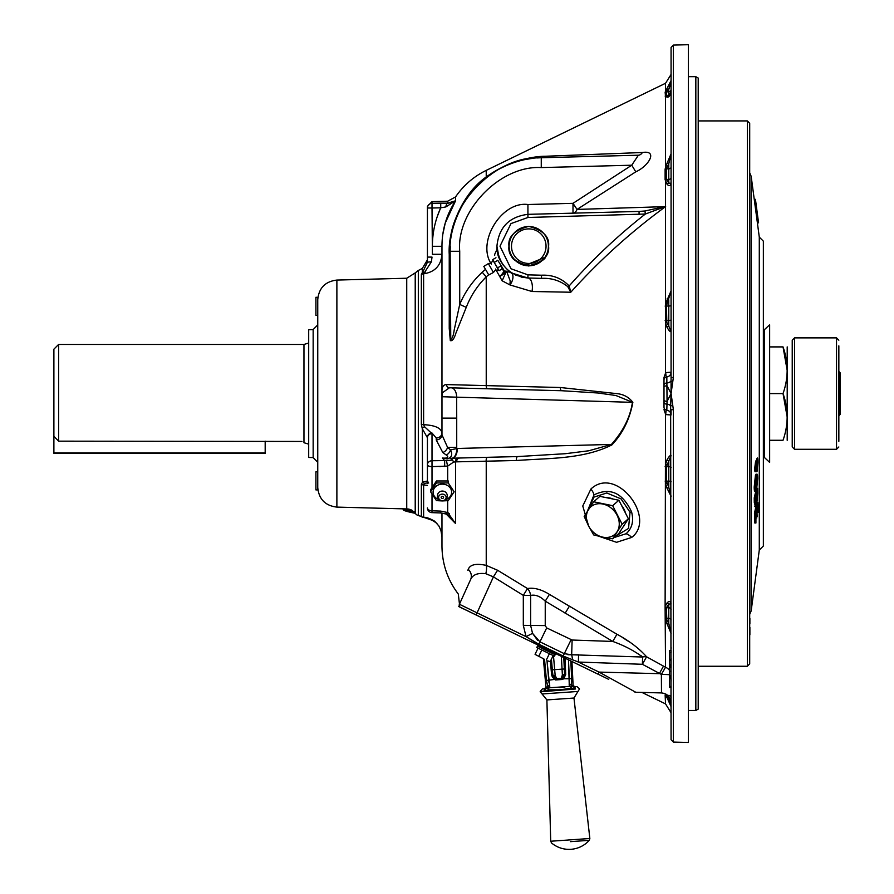 <?xml version="1.0" encoding="UTF-8"?>
<svg xmlns="http://www.w3.org/2000/svg" width="894" height="894" viewBox="0 0 894 894"><rect width="100%" height="100%" fill="white"/><g stroke="black" fill="none" stroke-linecap="round" stroke-linejoin="round"><path stroke-width="1.34" d="M763.364 546.01L763.364 241.168L759.285 237.111L759.285 550.067L763.364 546.01M754.581 201.809L754.212 199.105L755.441 199.362L754.268 199.518L751.172 176.319L751.172 610.859L749.697 614.413M755.743 201.653L755.441 199.362L754.268 199.518M755.687 201.206L754.514 201.362L755.028 205.229L757.408 222.986L758.57 222.829L758.302 220.796L757.129 220.952M755.028 205.229L756.201 205.072L756.29 205.721L755.743 201.597L754.57 201.753M758.57 222.829L756.603 208.112L755.441 208.268M756.29 205.721L755.117 205.877M755.162 206.223L756.335 206.067L756.603 208.112L755.43 208.179M755.586 468.892L754.648 468.825L754.961 471.697L756.212 471.753L756.805 461.069C757.341 459.326 757.62 460.131 757.631 463.461L757.017 471.596L757.889 462.891C757.911 458.164 757.564 456.845 756.838 458.924L755.564 469.685L756.045 471.741M757.631 463.461L756.469 463.383L755.81 469.652L756.983 469.73M756.324 461.036L755.631 460.991L754.648 468.825M755.43 475.362L756.045 474.178L757.218 474.256L755.363 487.018C755.419 491.421 755.81 492.404 756.525 489.99L757.721 478.547C757.676 474.222 757.296 473.194 756.603 475.44L755.43 475.362L754.201 486.939C754.245 491.342 754.637 492.326 755.352 489.912M755.363 487.018L754.201 486.939M754.704 491.231L755.866 491.309L756.525 489.99M757.464 479.463L756.525 487.934C755.989 489.912 755.687 489.297 755.62 486.101L756.592 477.485C757.129 475.63 757.419 476.29 757.464 479.463L756.29 479.385L755.631 486.727M756.525 487.934L755.676 487.878M756.592 477.485L757.095 476.446M756.29 478.737L756.29 479.385M755.464 502.841L755.721 506.607L754.547 506.529L755.899 506.853L756.67 504.898L757.743 493.421L757.676 488.303L755.408 497.958L755.464 502.841L754.301 502.763L754.234 497.88L755.408 497.958M754.547 506.529L755.508 504.797M755.888 502.931L756.57 494.974M755.776 491.298L754.234 497.88M757.676 488.303L756.916 488.247M756.648 502.987L755.81 503.903L755.698 498.696L757.43 491.32L757.352 498.494L756.648 502.987L755.765 502.92M755.486 503.881L754.648 503.825L754.882 504.507L756.045 504.585L755.81 503.903M755.475 502.909L754.648 503.825M757.464 494.348L756.726 494.293M755.911 523.035L755.944 513.927L756.637 510.563L757.117 516.598L756.894 509.278L757.665 505.546L758.168 512.385L757.877 502.506L755.631 513.469L755.911 523.035L754.737 522.956L754.458 513.391L755.631 513.469M756.849 517.894L756.056 517.838M755.799 506.842L754.458 513.391M757.877 502.506L757.151 502.462M757.866 512.363L756.994 512.307L756.905 509.234M308.698 444.15L303.96 442.72L303.96 344.458L308.698 343.017M58.602 393.583L58.602 441.155L53.886 436.261L53.886 349.174L58.602 344.458L58.602 393.583M301.926 441.446C303.994 443.133 303.994 443.133 301.926 441.446C303.994 443.133 303.994 443.133 301.926 441.446L58.602 441.155M838.84 371.457L840.114 372.731L840.114 414.447L838.84 415.721M608.725 679.362L458.432 606.4L608.725 679.362M458.432 606.4L484.973 619.24L458.432 606.4M317.75 487.453L317.75 393.583L317.75 462.299L313.157 457.583L313.157 329.584L317.75 324.868L317.75 393.583L317.75 299.713C318.834 288.013 325.215 281.465 336.882 280.068L336.882 507.11C325.215 505.702 318.834 499.154 317.75 487.453M459.471 604.109L458.309 594.052C447.57 579.86 442.128 563.868 441.971 546.078L441.971 525.583M422.516 272.625L427.421 262.21L427.421 257.092L432.014 257.092L431.422 261.741L424.471 272.558L422.314 272.525L421.353 274.525L422.314 272.525L422.314 268.457L418.314 270.469L418.314 515.48L421.353 516.564L421.353 484.403L422.516 482.168L422.314 428.762L421.353 424.494A4.716 1.173 0 0 0 423.611 424.684C434.931 425.242 441.055 427.98 441.971 432.908L441.971 429.086M427.421 483.386L427.421 464.824A4.716 4.09 -0 0 1 432.014 460.734L444.664 460.6L442.385 458.041C447.916 458.443 449.19 457.437 446.207 455.012A5.9 4.101 122.2 0 0 450.498 449.894L457.303 448.464L611.429 444.43C623.341 430.997 630.348 416.939 632.427 402.255L615.899 395.506L597.896 392.991L561.678 390.723L449.436 387.784A3.14 2.961 -88.5 0 1 446.553 384.588L560.382 387.515L616.435 393.583C623.375 394.176 628.84 397.092 632.863 402.345C629.7 419.297 622.705 433.489 611.854 444.944C582.821 459.427 548.491 458.097 516.441 460.511L455.56 461.863L453.582 462.086L447.682 466.087A4.716 0.57 -103.3 0 1 446.609 460.656L452.599 460.041L450.475 458.376L452.688 458.175L517.727 456.566L565.231 453.716L588.777 450.777L611.429 444.43A3.14 1.33 41.7 0 0 611.854 444.944M447.682 480.972L447.682 466.087L432.014 466.612L432.014 433.657A4.716 4.09 0 0 0 427.421 437.736L422.314 428.762M442.809 234.362L445.268 222.964L455.56 200.77C446.519 214.649 441.994 229.825 441.971 246.286L441.971 254.287L432.394 254.287L432.394 246.286C432.394 232.909 435.166 220.08 440.731 207.81L440.731 203.128L447.682 203.184L455.56 200.77L445.86 206.927L440.731 207.81L432.014 208L432.014 203.329L440.731 203.128M449.436 387.784L442.441 392.712L441.982 396.835A3.14 1.386 180 0 1 441.971 396.735L441.971 246.286L432.394 246.286M442.441 392.712A3.14 2.727 180 0 1 441.971 391.27C441.904 386.878 443.435 384.655 446.553 384.588M488.638 274.793L486.235 276.849C477.396 285.633 470.736 295.802 466.255 307.357L455.929 333.071C454.186 338.748 452.308 341.262 450.308 340.614L449.235 328.422L449.235 254.377C447.738 230.283 461.796 194.065 486.235 176.945C507.2 161.646 531.382 156.282 545.295 156.26L642.406 152.505A9.823 6.068 -91.5 0 1 638.372 155.21L541.261 157.746C529.416 157.556 507.591 161.758 487.811 176.252C463.64 192.467 448.542 228.685 450.14 251.281C446.207 205.743 495.634 155.008 541.261 157.746A9.823 7.945 88.5 0 0 545.295 156.26M480.011 283.566L485.364 277.688M663.996 380.051A3.14 3.14 0 0 1 666.823 376.922L667.058 401.384L671.07 393.583L667.058 385.783A3.14 1.475 180 0 0 663.996 387.258L663.996 377.491L665.717 372.586C665.941 376.24 666.321 377.681 666.823 376.922A4.716 4.716 0 0 0 671.07 372.228A4.716 4.716 0 0 1 666.823 376.922A3.14 3.14 0 0 0 663.996 380.051L663.996 387.448M672.746 405.384L670.656 405.921L671.07 393.583L673.372 409.743L671.07 409.631L671.07 414.95A4.716 4.716 0 0 0 666.823 410.257A3.14 3.14 0 0 1 663.996 407.128L663.996 387.258M665.136 320.622A3.14 0.816 176.9 0 1 666.432 320.465L668.779 320.454L668.779 306.027L666.432 306.039L666.835 322.443A3.14 1.084 163.3 0 0 665.538 322.913L665.538 303.703L671.07 290.863L666.432 306.039A3.14 0.805 -176.9 0 0 665.136 306.061M642.406 152.505C658.241 149.924 648.843 166.016 635.79 171.827L577.032 209.419L665.538 206.626C630.963 231.915 599.382 260.445 570.785 292.226L531.975 291.5L509.938 284.929L502.149 280.794L495.499 269.038M587.392 511.234L594.007 494.885C610.054 487.096 622.57 492.762 631.577 511.882C633.935 521.124 632.114 528.41 626.079 533.74L614.1 537.551M588.632 526.041L582.765 506.004L590.889 489.04C616.424 464.992 656.978 518.464 631.667 537.428L616.525 542.312L599.025 536.311M615.72 536.143L628.527 528.432L630.024 512.251L621.039 498.897L606.803 492.974L593.929 497.131L588.464 509.58M671.07 633.399L667.013 623.777A3.14 1.307 -28.4 0 0 668.779 623.375L671.07 633.399M668.779 487.331L671.07 496.304L667.013 488.202L668.779 487.331L668.779 461.002L666.432 466.702L666.432 481.128L668.779 487.331M663.996 384.99A3.14 2 180 0 1 666.823 383.001A4.716 2.995 180 0 0 670.656 381.257L672.746 381.794L671.07 393.583L671.07 377.536L673.372 377.424L673.372 45.091L688.369 44.7L688.369 742.467L673.372 742.076L671.07 739.718L670.656 405.921A4.716 2.995 0 0 0 666.823 404.166A3.14 2 180 0 1 663.996 402.177M491.465 264.211C476.245 242.341 501.534 200.96 527.929 204.514L527.929 214.337C509.167 216.728 498.83 227.344 496.93 246.174C498.83 227.344 509.167 216.728 527.929 214.337L639.065 211.431L644.954 210.995L665.628 206.425M511.1 272.659L511.1 272.659C515.726 276.659 498.193 264.278 497.455 251.952C497.064 240.676 494.583 252.51 503.546 265.607M511.312 272.815A9.823 5.878 -56.3 0 1 512.206 280.839A9.823 5.878 -56.3 0 1 509.938 284.929L510.183 280.839L506.686 271.508M503.791 271.251A9.823 6.213 142.4 0 1 503.635 271.608A9.823 6.213 142.4 0 1 500.059 276.123A9.823 5.599 168.9 0 0 505.233 271.608A9.823 5.599 168.9 0 0 505.244 271.564M671.07 153.779L668.779 163.792A3.14 1.307 -151.6 0 0 667.013 163.39L671.07 153.779M695.834 76.694L698.203 78.046L698.203 709.121L695.834 710.484L695.834 76.694L688.369 76.694M635.31 692.012L634.438 691.531M631.22 689.766L599.047 672.098L635.757 692.258L661.571 692.928L635.757 692.258A2.358 2.358 0 0 1 634.796 692.012A2.358 2.358 -64.1 0 1 634.785 692.012M671.07 677.875L669.528 677.864L669.528 677.049L671.07 677.06M632.863 402.345L441.971 396.735L441.971 418.135L456.722 418.135L456.722 448.486A9.823 5.632 87.4 0 1 452.107 458.231M313.157 329.584L308.698 329.707L308.698 457.471L313.157 457.583M427.421 257.092L427.421 208A4.716 4.671 0 0 1 432.014 203.329L432.014 201.631L447.682 201.217L455.56 196.915L455.56 200.77L453.683 202.793M446.207 455.012L442.765 452.487L436.227 439.949A5.9 5.107 180 0 0 441.971 434.842L447.559 447.38L456.722 447.38M442.765 452.487A5.9 4.481 130.6 0 0 447.559 447.38L450.498 449.894C452.777 454.543 451.761 457.538 447.458 458.868L447.916 458.778M436.227 439.949L436.227 438.015A5.9 5.107 180 0 0 441.971 432.908M444.664 466.467L444.664 460.6L446.609 460.656M421.823 516.833A4.716 1.866 -60 0 1 421.555 516.743L421.555 516.743A4.716 1.866 -60 0 1 421.353 516.564A4.716 4.66 180 0 0 423.611 517.302L434.562 521.113L438.976 526.085L440.954 530.5L441.971 537.026L441.971 513.033M418.56 515.525A4.716 0.905 -77.9 0 1 418.426 515.547A4.716 0.905 -77.9 0 1 418.314 515.48A4.716 4.671 0 0 1 415.218 513.067A4.716 3.23 149.6 0 0 415.341 513.324A4.716 3.23 149.6 0 0 415.554 513.614M445.86 513.715A4.716 1.162 -68.8 0 0 446.106 514.016L440.697 512.944L440.731 511.111L447.682 512.53L455.56 523.549L450.185 516.687L446.106 514.016A4.716 1.162 -68.8 0 0 447.682 512.53L447.682 500.707M440.697 512.944L431.981 512.642L432.014 510.809L440.731 511.111M428.807 434.842A4.716 3.822 -0 0 0 427.421 437.546L427.399 436.976M431.4 433.702L431.187 433.087M428.684 483.073L427.421 480.994L427.421 482.883L424.471 483.408L422.516 482.168L427.421 480.994L428.651 483.051M441.971 254.287C441.01 265.585 434.886 272.1 423.611 273.81L423.611 424.684L424.482 426.684L432.014 433.657M425.578 271.664L423.611 273.81A4.716 4.515 -0 0 0 421.353 274.525L421.353 424.494M445.86 206.927A4.716 2.011 -87.6 0 1 447.682 203.184L447.682 201.217M440.362 208.615L437.11 216.985M453.85 201.999L448.073 203.206M438.988 466.534L440.731 466.512M441.971 524.04L441.971 537.026L440.932 530.466A4.716 0.86 -17.8 0 0 440.954 530.5M424.471 483.408L423.611 484.95L427.421 485.386L423.611 484.95L424.471 483.408L422.516 482.168M449.581 513.938L448.106 512.787M669.528 677.864L669.528 682.301L669.528 678.803L671.07 678.725L671.07 681.239M671.07 671.193L669.528 671.182L669.528 677.049M669.528 675.708L671.07 675.92M669.528 671.182L669.528 666.008L671.07 666.544M669.528 659.984L669.528 665.494L671.07 665.46M671.07 660.834L671.07 664.387L669.528 664.41L669.528 665.494L669.528 659.325L671.07 659.347L671.07 660.398L669.528 660.364M669.528 665.929L671.07 665.963M669.528 664.41L669.528 665.494M669.528 659.817L669.528 667.438L671.07 667.472M671.07 658.453L671.07 659.794M669.528 653.615L669.528 652.944M669.528 652.285L669.528 651.469L669.528 652.553L671.07 652.519L671.07 651.435L671.07 652.519M669.528 651.469L669.528 659.325M669.528 678.803L669.528 686.413L671.07 686.436M669.528 686.413L669.528 687.452L671.07 687.497M670.466 703.209L671.07 706.629L667.013 697.633A3.14 2.391 -41.6 0 0 668.779 697.812L671.07 706.629L668.779 696.437M459.404 604.266L477.072 612.848L476.066 614.916L460.522 607.361A2.358 2.358 0 0 1 459.404 604.266L470.635 579.502A9.823 8.817 24.4 0 0 468.232 569.344C470.132 564.539 476.133 563.22 486.235 565.388L497.589 570.26L527.494 588.531A9.823 7.331 -104.5 0 1 530.623 595.46L530.623 625.431L532.545 633.354L539.931 641.847L546.692 627.923L572.115 640.026L612.759 641.445L616.949 634.248C629.175 640.808 639.054 648.318 646.574 656.788L665.538 667.248A9.823 8.672 180 0 1 669.528 670.377M460.321 602.243L463.427 595.393M465.841 590.062L466.545 588.52M468.065 585.179L470.635 579.502C472.781 574.652 477.832 572.708 485.8 573.691A9.823 4.101 103.5 0 0 486.235 565.388L486.235 461.36A3.14 1.442 88.5 0 1 487.532 457.359M538.791 644.194L539.931 641.847L564.304 653.682L563.164 656.04L578.362 662.052L563.164 656.04L538.791 644.194L526.052 636.64L523.314 625.353L523.314 595.382L493.41 576.865L485.8 573.691M598.041 674.165L599.047 672.098L659.325 673.674L663.504 666.119M667.013 697.633L665.538 695.733A3.14 2.827 -38.1 0 0 666.835 695.923L668.779 697.812L666.432 695.286L667.673 695.308M641.903 692.414L665.538 703.891L665.136 694.996M666.287 694.314L666.432 695.286M515.726 275.218L527.929 278A9.823 4.705 -88.5 0 1 531.975 291.5M665.717 372.586L671.07 372.228M666.835 322.443L668.779 326.165A3.14 1.531 150.5 0 0 667.013 327.282L665.538 322.913L665.538 372.306M671.07 305.413A2.358 0.615 180 0 1 668.779 306.027L668.779 299.836L667.013 298.965M666.835 304.005L665.538 303.703L665.538 206.626M669.282 96.194L666.835 96.183A3.14 2.995 119.1 0 0 665.538 96.574L665.136 92.171L671.07 80.549L668.779 89.355A3.14 2.391 -138.4 0 0 667.013 89.534M668.511 96.429L668.567 96.418A3.14 2.838 84.7 0 0 667.013 97.133L665.136 96.083A3.14 3.04 168.4 0 1 666.432 95.759L668.779 95.692L668.779 89.355L666.835 91.244A3.14 2.827 -141.9 0 0 665.538 91.434L665.538 83.276L671.07 74.437M666.835 96.183L666.432 91.892A3.14 3.028 -168.5 0 0 665.136 92.171M666.432 91.892L668.779 91.825A2.358 2.28 180 0 0 671.07 89.556M666.835 91.244L668.779 89.355L670.712 84.07M671.048 81.265L670.846 82.617M668.779 96.351L668.779 95.692A2.358 2.28 180 0 0 669.874 95.401M668.567 96.418L671.07 91.423C670.388 95.49 669.036 97.39 667.013 97.133M671.07 177.727A2.358 1.665 180 0 1 668.779 179.392L668.779 183.125A3.14 2.514 133.8 0 0 667.013 184.175C669.036 186.377 670.388 186.075 671.07 183.27L668.779 183.125L666.399 179.437L668.779 179.392L668.779 163.792L666.399 168.877L666.399 179.437A3.14 2.224 175.7 0 0 665.114 179.705L665.114 169.044L667.013 163.39M503.478 270.77L500.662 265.898M504.629 271.329L497.746 260.243M496.952 247.537L496.952 247.537C497.433 248.141 496.706 250.342 494.762 254.153L494.661 255.494M506.283 271.497L502.149 280.794M511.67 273.028L527.929 278C509.167 275.609 498.83 264.993 496.93 246.174L499.053 257.606M527.929 204.514L572.998 203.329L577.032 209.419A9.823 5.33 88.5 0 1 572.998 213.163L572.998 203.329L631.756 165.211L541.261 167.58C500.416 165.122 456.197 210.526 459.717 251.281L459.717 304.441L454.219 329.908C453.47 335.406 452.319 338.58 450.766 339.452L450.14 251.281A9.823 7.375 0 0 1 449.235 254.377M499.478 258.657L500.059 259.953M466.255 307.357L459.717 304.441C464.891 292.126 472.378 281.387 482.201 272.234L486.235 276.849L486.235 385.537A3.14 1.375 -88.5 0 0 487.532 388.778M635.79 171.827L631.756 165.211L638.372 155.21M567.779 286.65C560.203 280.627 551.442 277.855 541.496 278.358L541.496 275.207C552.514 274.681 561.734 278.269 569.165 285.968L570.785 292.226L567.779 286.65L569.165 285.968C592.32 259.673 617.709 235.692 645.334 214.035L527.929 217.477L510.988 223.578L499.992 246.174L510.988 268.759L527.929 274.86L541.496 275.207M541.496 278.358L527.929 278L527.929 274.86M639.065 211.431L639.065 214.571M644.954 210.995L645.334 214.035L665.628 206.469M508.954 246.174C507.826 236.798 514.43 230.194 528.767 226.361C543.105 230.194 549.709 236.798 548.581 246.174C549.709 255.539 543.105 262.143 528.767 265.987C514.43 262.143 507.826 255.539 508.954 246.174M450.14 326.981A9.823 3.453 -0 0 1 449.235 328.422M471.619 191.64L487.811 176.252A9.823 6.09 53.3 0 1 486.235 176.945L486.235 170.374L665.538 83.276M670.88 83.198L671.07 80.549M529.259 278.034L527.929 278M459.717 251.281L450.14 251.281L450.263 246.599M459.058 211.431L464.813 200.982M490.929 174.028L494.404 171.76M498.316 169.469L500.361 168.363M500.394 168.34L506.876 165.278M510.932 163.647L514.709 162.328M518.118 161.289L520.755 160.574M521.425 160.417L522.99 160.037M524.51 159.713L530.019 158.73M530.298 158.685L533.539 158.272M537.272 157.936L540.032 157.791M482.201 272.234L485.498 269.34M542.814 156.383L532.969 157.478M523.392 159.445L521.403 159.97M489.666 174.531L486.235 176.945M569.914 213.241L565.299 213.364M527.818 278L521.101 277.073M500.059 276.123L500.863 278.57M667.013 184.175L665.114 179.705M666.835 167.256A3.14 1.889 -159.5 0 0 665.538 167.178L665.538 96.574M671.07 319.84A2.358 0.615 180 0 1 668.779 320.454L668.779 326.165L671.07 331.451C670.388 332.233 669.036 330.847 667.013 327.282M667.013 623.777L665.538 620A3.14 1.889 -20.5 0 0 666.835 619.922L668.779 623.375L668.779 604.053L666.399 607.741L666.835 619.922M635.757 692.258L661.504 692.928L661.37 674.445L665.538 667.248L665.114 607.462A3.14 2.224 4.3 0 0 666.399 607.741L668.779 607.786A2.358 1.665 0 0 1 671.07 609.451M667.013 488.202L665.538 483.464L666.835 483.162M663.996 399.909A3.14 1.475 180 0 0 667.058 401.384L666.823 410.257C666.321 409.486 665.941 410.938 665.717 414.592L671.07 414.95A4.716 4.716 0 0 0 666.823 410.257A3.14 3.14 0 0 1 663.996 407.128L663.996 399.73M665.717 414.592L663.996 409.675M673.372 377.424L672.746 381.794M671.07 377.536L671.07 47.449L673.372 45.091M667.013 459.885C669.036 456.331 670.388 454.934 671.07 455.728L668.779 461.002A3.14 1.531 29.5 0 1 667.013 459.885L665.538 464.265A3.14 1.084 16.7 0 0 666.835 464.724M665.114 607.462L665.538 414.861M665.136 481.117A3.14 0.805 -3.1 0 0 666.432 481.128L668.779 481.14A2.358 0.615 0 0 1 671.07 481.754M665.136 466.556A3.14 0.816 3.1 0 0 666.432 466.702L668.779 466.713A2.358 0.615 0 0 1 671.07 467.327M667.013 602.992C669.036 600.802 670.388 601.103 671.07 603.908L668.779 604.053A3.14 2.514 46.2 0 1 667.013 602.992L665.538 605.786M641.255 655.816L642.607 657.023L642.395 664.287L661.37 674.445A9.823 0.592 180 0 1 669.528 674.724M571.076 639.769L564.304 653.682L571.679 654.777L642.607 657.023C634.125 650.72 624.18 645.524 612.759 641.445L545.239 601.148L545.239 625.588L546.692 627.923M549.419 594.387C541.328 589.392 534.02 587.436 527.494 588.531L523.314 595.382L530.623 595.46C535.361 594.365 540.233 596.264 545.239 601.148L549.419 594.387L616.949 634.248M642.607 657.023A9.823 6.806 146.8 0 1 646.574 656.788L642.395 664.287L578.362 662.052L578.586 654.788L571.679 654.777L572.115 640.026M497.589 570.26L493.41 576.865L477.072 612.848L526.052 636.64L532.545 633.354L537.529 640.238M572.551 659.895A9.823 1.442 85.5 0 0 571.679 654.777M671.07 648.519L671.07 647.312M468.232 569.344C454.923 602.4 454.923 602.4 468.232 569.344L467.808 570.372M571.512 654.788L567.936 654.721M526.052 636.64L535.495 642.495M628.259 641.199L622.515 637.556M457.963 458.108A3.14 2.648 91.1 0 0 455.56 461.863L455.56 523.549L446.195 514.05M440.921 530.421A4.716 0.86 -17.8 0 0 440.932 530.466L438.92 526.041A4.716 0.805 -30.8 0 0 438.976 526.085M438.898 525.963A4.716 0.805 -30.8 0 0 438.92 526.041L434.685 521.269A4.716 1.408 -53.4 0 1 434.562 521.113M434.864 521.347A4.716 1.408 -53.4 0 1 434.685 521.269C429.701 518.341 426.013 517.034 423.622 517.358L423.611 484.95A4.716 3.442 180 0 1 421.353 484.403M432.014 487.643L432.014 466.612A4.716 1.799 0 0 1 427.421 464.824L427.421 437.736M431.981 512.642A4.716 4.716 0 0 1 427.421 507.926A4.716 2.883 0 0 0 432.014 510.809L432.014 494.214M436.227 438.015L431.958 432.975A4.716 4.079 -10.2 0 0 427.377 437.2M442.385 458.041L447.112 458.935M441.971 434.842L441.982 396.835M451.269 387.828L451.28 387.828A9.823 5.632 91.5 0 1 456.655 397.651L456.722 418.135M452.688 458.175A9.823 5.632 88.5 0 0 457.303 448.464M453.582 462.086L452.599 460.041M459.292 458.097A3.14 2.604 88.5 0 0 456.823 461.874M517.727 456.566A3.14 1.442 88.5 0 0 516.441 460.511M561.678 390.723A3.14 1.375 -88.5 0 1 560.382 387.515M422.493 428.07L424.482 426.684M427.421 262.21L431.422 261.741M441.971 531.595L441.971 532.388M441.971 533.182L441.971 536.266M406.736 508.932L415.218 513.067L415.218 272.905L406.736 278.235L406.736 508.932L336.882 507.11M265.183 441.155L265.183 453.325L53.886 453.325L53.886 436.261M747.339 120.913L749.697 123.271L749.697 663.896L747.339 666.254L747.339 120.913L698.203 120.913M749.887 618.458L749.887 623.9L749.697 618.458M749.697 623.9L749.697 626.571M747.339 187.025L747.339 186.008M749.887 634.829L749.887 627.409L749.887 634.829M749.887 631.913L749.887 634.114L749.887 631.913M749.887 629.801L749.887 632.002L749.887 629.801M792.229 446.978L792.229 340.189L794.554 337.876L794.554 449.291L792.229 446.978M838.84 441.312L838.84 345.855M528.611 264.859A18.696 18.696 0 0 0 528.924 264.859L529.84 265.775A19.634 19.634 0 0 1 509.133 246.174A19.634 19.634 0 0 1 528.767 226.528A19.634 19.634 0 0 1 548.402 246.174A19.634 19.634 0 0 1 529.84 265.775L529.181 265.116A18.953 18.953 0 0 1 528.354 265.116L528.611 264.859A18.696 18.696 0 0 0 528.924 264.859L529.181 265.116A18.953 18.953 0 0 1 528.354 265.116L528.611 264.859M545.753 256.019C545.899 259.271 540.233 262.534 528.779 265.809C517.324 262.557 511.659 259.294 511.781 256.019L514.754 259.919L525.046 265.451L544.871 257.405M511.491 246.174A17.277 17.277 0 0 0 528.767 263.451A17.277 17.277 0 0 0 546.044 246.174A17.277 17.277 0 0 0 528.767 228.886A17.277 17.277 0 0 0 511.491 246.174M529.181 265.116L529.84 265.775M527.695 265.775L528.354 265.116M573.501 686.76L572.965 686.793A2.358 1.777 90.4 0 1 574.63 689.017L571.065 688.268L559.789 689.822L548.413 689.855L544.982 691.096A2.358 1.777 81.6 0 1 546.323 688.648L548.123 688.123L546.323 688.648A1.576 1.509 86 0 0 547.541 686.972L546.256 687.061M550.715 841.232L589.85 838.494L573.97 698.035L546.893 699.924L550.715 841.232L551.553 842.975A27.122 27.122 0 0 0 589.258 840.338L570.406 841.656M543.362 658.666L545.966 687.084L547.698 686.961A2.358 1.419 162.1 0 1 549.631 685.363L549.184 687.81A2.358 1.341 -82.9 0 0 548.413 689.855A2.358 1.185 -128.8 0 1 548.123 688.123A2.358 1.754 32.4 0 1 549.184 687.81L549.754 686.681M579.446 689.095L577.937 691.464L542.043 693.967L540.233 691.844L575.479 688.995A2.358 1.889 86 0 0 573.434 686.771L576.898 686.525L574.775 686.67L572.696 685.206M565.03 658.185L565.701 674.523L563.566 678.781L562.907 678.054L564.293 675.763A2.358 0.827 12 0 1 562.292 675.864L561.22 678.322A2.358 0.849 39.5 0 0 562.114 678.769L562.594 679.462L555.565 679.954L555.956 679.194L555.073 678.602L554.503 679.418L552.213 676.68L551.319 671.606L552.492 671.495L552.905 675.249L555.174 675.54L556.783 678.635L561.22 678.322L562.371 675.037L561.376 656.408M565.466 675.752L564.393 675.428L562.114 678.769L555.956 679.194A2.358 0.849 132.5 0 0 556.783 678.635L555.923 677.54M544.982 691.096A2.358 1.777 -98.4 0 1 546.323 688.648L545.854 688.693A2.358 1.889 86 0 0 544.133 691.185L540.199 691.453L542.39 688.939L545.787 688.704M545.966 687.084L544.513 688.793L542.39 688.939M544.513 688.793L545.083 688.749M549.788 686.044L549.654 685.419M549.028 682.938L548.748 680.2L546.457 680.401L548.123 688.123M555.375 676.345A2.358 0.827 160 0 1 553.375 676.534L555.073 678.602L553.23 676.21L552.213 676.68M570.808 660.99L571.679 678.635L569.389 678.747L568.461 659.85L569.232 683.999A2.358 1.419 -170.1 0 1 571.367 685.307L571.489 684.513L571.367 685.307L573.099 685.184L571.948 661.549M571.679 678.635L571.534 684.201M571.367 685.307L571.11 686.514A2.358 1.185 120.8 0 1 571.065 688.268A2.358 1.341 -105.1 0 0 570.014 686.346L569.232 683.999M549.184 687.81L570.014 686.346A2.358 1.754 -40.4 0 1 571.11 686.514M555.565 679.954L554.503 679.418L548.748 680.2L546.949 660.398L549.631 685.363M564.449 677.786L562.594 679.462L563.566 678.781L569.389 678.747M562.326 675.618A2.358 0.816 9.3 0 0 564.393 675.428L564.572 674.434L562.371 675.037M553.464 655.66L555.174 675.54M551.386 659.236L552.492 671.495L551.319 671.606L551.766 675.249L552.883 675.048L553.352 676.49M565.645 670.601L564.472 670.656L563.823 657.593M565.701 674.523L564.572 674.434L563.79 657.582M546.457 680.401L544.535 659.236M543.619 649.122L543.496 647.725L543.619 649.122M569.165 684.648L569.288 685.318M536.847 263.328L536.545 264.222M560.862 678.758L556.783 678.647M551.766 675.249L552.47 677.171M564.952 687.017L559.644 687.531M553.844 690.056L556.783 689.989M572.965 686.793A1.576 1.509 86 0 1 571.523 685.296A1.576 1.509 -94 0 0 572.965 686.793M764.56 329.54L764.56 457.627L769.645 462.377L769.645 324.79L764.56 329.54L763.364 332.289M787.201 440.273L787.201 346.906M787.201 417.129L783.032 393.583C788.508 409.106 788.508 424.672 783.032 440.273C788.508 440.273 788.508 440.273 783.032 440.273C788.508 440.273 788.508 440.273 783.032 440.273L769.645 440.273M787.201 370.451L783.032 346.906C788.508 346.906 788.508 346.906 783.032 346.906C788.508 346.906 788.508 346.906 783.032 346.906L769.645 346.906M783.032 346.906C788.508 362.428 788.508 377.983 783.032 393.583L769.645 393.583M593.661 501.78L584.173 516.408L588.587 525.951A18.282 14.896 49 0 1 588.587 509.379A18.282 14.896 49 0 1 602.824 504.026A18.282 14.896 49 0 1 617.061 515.223A18.282 14.896 49 0 1 619.263 523.962A18.282 14.896 49 0 1 617.061 531.796A18.282 14.896 49 0 1 602.824 537.16L593.661 534.914L588.587 525.951A18.282 14.896 -131 0 0 602.824 537.16L612.647 538.814L622.146 524.197L612.647 505.68L618.894 500.249L599.908 496.349L593.661 501.78L612.647 505.68M622.146 524.197L628.393 518.766L618.894 533.383L612.647 538.814M628.393 518.766L618.894 500.249M624.85 524.208A18.282 14.896 49 0 1 622.917 527.181M606.3 497.656A18.282 14.896 49 0 1 613.206 499.075M621.598 505.512A18.282 14.896 49 0 1 625.543 513.212M439.502 499.824A9.275 8.035 0 0 1 433.199 490.929A9.275 8.035 0 0 1 442.362 484.146A9.275 8.035 0 0 1 451.526 490.929A9.275 8.035 0 0 1 445.223 499.824M437.624 495.164A4.738 4.101 0 0 1 438.216 493.197A4.738 4.101 0 0 1 442.362 491.063A4.738 4.101 0 0 1 446.508 493.197A4.917 4.917 0 0 1 447.279 495.824A4.917 2.458 0 0 1 446.14 497.399A3.777 3.274 0 0 1 438.585 497.399A3.777 3.274 0 0 1 446.14 497.399M443.569 497.399A1.207 1.05 0 0 1 441.155 497.399A1.207 1.05 0 0 1 443.569 497.399M442.362 500.942L448.263 500.629L454.152 491.789L448.263 482.939L436.462 482.939L430.573 491.789L436.462 500.629L442.362 500.942M448.263 482.939L448.263 480.972L436.462 480.972L436.462 482.939M430.573 491.789L430.573 489.823L436.462 480.972M317.75 489.901L317.75 471.82L315.917 471.82L315.917 489.901L317.75 489.901M317.75 297.277L315.917 297.277L315.917 315.358L317.75 315.358M500.741 266.032L497.533 267.887L492.985 260.445L491.074 263.16L488.347 263.607L493.454 272.447L495.209 270.312L498.506 270.022L492.84 259.908M493.454 272.447L488.761 274.983L483.799 266.412L488.347 263.607M495.958 257.74L492.75 259.595L492.985 260.445M502.339 268.792L499.131 270.647L497.533 267.887M497.556 260.5L494.348 262.355M537.462 646.139L555.14 654.721L554.448 656.14L536.769 647.547L537.462 646.139M553.185 655.525L550.212 661.649L548.19 661.001L549.788 661.56M542.502 658.241L535.394 654.564M549.397 653.682L546.424 659.806M541.831 650.005L538.847 656.129M538.043 648.161L535.059 654.296M590.889 489.04A9.823 5.263 -131.7 0 1 594.007 494.885M631.667 537.428A9.823 6.09 48.4 0 0 626.079 533.74M630.024 512.251A2.358 0.659 -16.8 0 0 631.577 511.882M673.372 409.743L673.372 742.076M665.114 169.044A3.14 2.213 -175.7 0 1 666.399 168.877L668.779 168.832A2.358 1.665 180 0 0 671.07 167.156M427.421 208L432.014 208L432.394 254.287M671.07 697.622A2.358 2.28 0 0 0 668.779 695.342M541.261 167.58L541.261 157.746M527.929 214.337L527.929 217.477M665.538 206.346L665.538 181.381M665.114 618.123A3.14 2.213 -4.3 0 0 666.399 618.302L668.779 618.346A2.358 1.665 0 0 1 671.07 620.011M565.12 613.273L569.299 606.367M523.314 625.353L545.239 625.588M578.362 662.052L599.047 672.098M265.183 452.934L53.886 452.934M794.554 449.291L836.516 449.291L836.516 337.876L838.84 340.189M552.492 671.495L552.347 669.818L564.382 668.98M553.174 652.419L553.297 653.827M552.347 669.818L551.408 659.191M550.827 652.631L550.704 651.223M551.319 671.606L550.38 661.292M549.542 652.005L549.419 650.597M550.648 651.201L550.782 652.609M545.899 648.888L546.033 650.296L545.899 648.888M759.285 237.111L757.408 222.986M751.172 176.319L749.697 172.754M759.285 550.067L751.172 610.859M303.96 344.458L58.602 344.458M415.218 272.905L418.314 270.469M455.56 196.915C463.461 185.393 473.686 176.543 486.235 170.374M695.834 710.484L688.369 710.484M666.846 96.194L667.807 95.725M420.202 516.084L418.426 515.547A4.716 4.716 0 0 1 415.341 513.324L409.407 509.289C404.747 509.714 398.199 506.619 415.341 513.324L411.788 510.139L409.351 509.278C407.295 508.407 393.528 509.032 415.341 513.324M671.07 650.497L669.528 650.541M665.538 703.891L671.07 712.73M511.67 273.039C511.413 272.324 509.144 271.854 504.842 271.62L503.635 271.05M505.937 270.882L506.317 271.497M661.504 692.928C667.337 693.621 670.522 696.907 671.07 702.751M421.555 516.743A4.716 4.716 0 0 0 423.622 517.358A4.716 4.716 0 0 1 421.555 516.743M432.014 201.631L427.421 206.346M422.314 268.457L427.421 259.841M414.648 512.329L413.911 511.569M436.942 523.336L429.679 518.598M336.882 280.068L406.736 278.235M698.203 666.254L747.339 666.254M836.516 449.291L838.84 446.978M836.516 337.876L794.554 337.876M577.937 691.464L573.97 698.035M542.043 693.967L546.893 699.924M589.258 840.338L589.85 838.494M579.413 688.715L576.898 686.525M542.312 647.144L542.446 648.552M764.56 457.627L763.364 454.878M438.216 493.197A4.917 4.917 0 0 0 442.362 500.741A4.917 4.917 0 0 0 447.279 495.824M498.506 270.022L499.131 270.647"/></g></svg>
